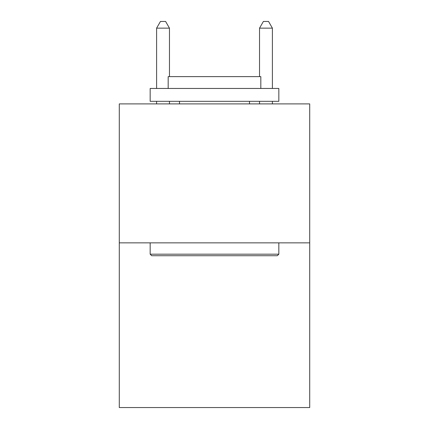 <?xml version="1.0" encoding="UTF-8"?>
<svg xmlns="http://www.w3.org/2000/svg" width="429" height="429" viewBox="0 0 429 429"><rect width="100%" height="100%" fill="white"/><g stroke="black" fill="none" stroke-linecap="round" stroke-linejoin="round"><path stroke-width="0.64" d="M309.711 242.857L309.711 103.898L119.289 103.898L119.289 407.55L309.711 407.55L309.711 242.857L119.289 242.857M277.29 255.727L151.71 255.727L150.166 254.183L278.834 254.183L277.29 255.727M150.166 88.46L278.834 88.46L278.834 101.324L150.166 101.324L150.166 88.46M260.821 88.46L260.821 76.619L168.179 76.619L168.179 88.46M150.166 242.857L150.166 254.183M278.834 242.857L278.834 254.183M179.504 101.324L179.504 103.898M249.496 101.324L249.496 103.898M169.466 76.619L169.466 28.142L156.601 28.142L156.601 88.46M156.601 101.324L156.601 103.898M169.466 101.324L169.466 103.898M156.601 28.142L160.462 21.45L165.605 21.45L169.466 28.142M272.399 103.898L272.399 101.324M272.399 88.46L272.399 28.142L259.534 28.142L259.534 76.619M259.534 103.898L259.534 101.324M259.534 28.142L263.395 21.45L268.538 21.45L272.399 28.142"/></g></svg>
